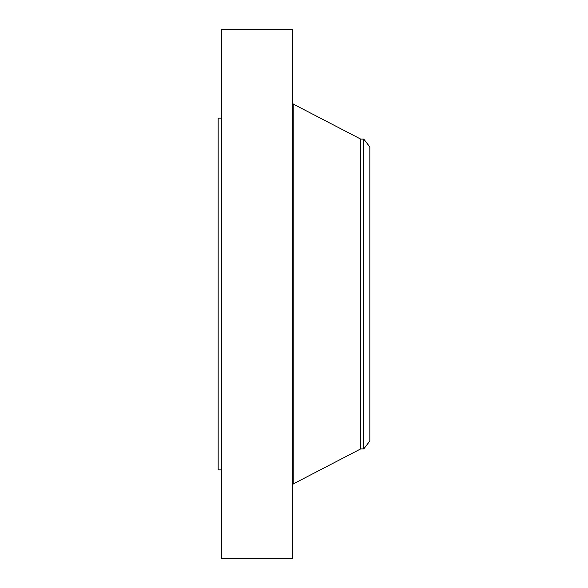 <?xml version="1.0" encoding="UTF-8"?>
<svg xmlns="http://www.w3.org/2000/svg" width="588" height="588" viewBox="0 0 588 588"><rect width="100%" height="100%" fill="white"/><g stroke="black" fill="none" stroke-linecap="round" stroke-linejoin="round"><path stroke-width="0.88" d="M221.397 558.6L221.397 29.4L292.383 29.4L292.383 558.6L221.397 558.6M363.796 448.887L363.796 139.113L369.83 146.978L369.83 441.022L363.796 448.887L360.745 448.887L360.745 139.113L293.221 104.054L292.383 102.679M221.397 469.863L218.17 469.863L218.17 118.137L221.397 118.137M360.745 448.887L293.221 483.946L293.221 104.054M293.221 483.946L292.383 485.32M363.796 139.113L360.745 139.113"/></g></svg>
